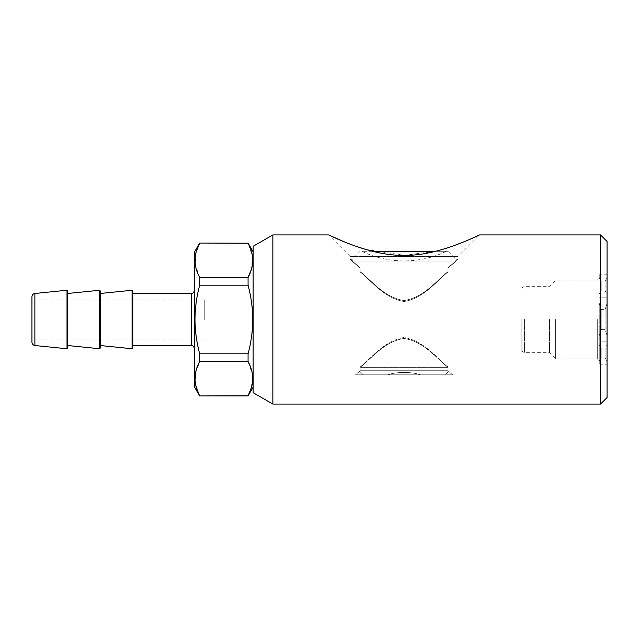 <?xml version="1.0" encoding="UTF-8"?>
<svg xmlns="http://www.w3.org/2000/svg" width="639" height="639" viewBox="0 0 639 639"><rect width="100%" height="100%" fill="white"/><g stroke="black" fill="none" stroke-linecap="round" stroke-linejoin="round"><path stroke-width="0.48" stroke-dasharray="3.19 2.4" d="M31.95 296.712L31.95 342.288M204.768 319.5L204.768 299.987L204.768 319.5M253.14 246.311L253.14 392.689M196.277 369.781L195.27 382.913L199.664 395.813L248.068 395.94M248.068 285.194L248.068 277.494L199.664 277.494L199.664 285.194L248.068 285.194C251.111 296.496 252.677 307.934 252.764 319.5C252.661 331.202 251.095 342.64 248.068 353.806L248.068 361.506L252.461 374.406L251.454 387.538M194.591 251.838L194.591 387.162M248.068 353.806L199.664 353.806C196.644 342.64 195.079 331.202 194.967 319.5C195.055 307.934 196.62 296.496 199.664 285.194M199.664 353.806L199.664 361.506L248.068 361.506M132.784 290.905L132.784 345.523M132.784 319.5L132.784 348.095M100.259 319.5L100.259 293.477M67.734 293.477L67.734 348.127M344.764 242.045L355.036 245.967M365.5 249.378L404.072 255.32L435.566 251.295L447.987 251.295L456.014 259.322L458.067 259.322L458.067 256.399L350.076 256.399L458.067 256.399L479.538 234.928L463.299 242.077M442.076 249.545L453.259 245.911M600.548 234.928L600.548 404.072M272.861 234.928L272.861 404.072M404.072 301.48C383.943 298.237 371.019 280.289 360.156 272.03L360.156 268.18C346.929 256.598 346.929 256.598 360.156 268.18C346.929 256.598 346.929 256.598 360.156 268.18L360.156 272.03C370.908 280.194 383.935 298.237 404.072 301.48C424.2 298.237 437.124 280.289 447.987 272.03L447.987 267.837L455.799 261.055L404.072 261.055L455.799 261.055C456.078 258.747 456.078 258.747 455.799 261.055C456.078 258.747 456.078 258.747 455.799 261.055L447.987 267.837L447.987 271.663C437.3 279.738 424.2 297.582 404 300.53C383.927 297.502 370.724 279.65 360.156 271.663C370.836 279.738 383.911 297.518 404.072 300.53C424.184 297.55 437.316 279.754 447.987 271.663L447.987 268.18C461.222 256.598 461.222 256.598 447.987 268.18C461.222 256.598 461.222 256.598 447.987 268.18L447.987 272.03C437.236 280.194 424.208 298.237 404.072 301.48M372.577 251.295L447.987 251.295M352.345 261.055L404.072 261.055L352.345 261.055L360.156 267.837L360.156 271.663L360.156 267.837L352.345 261.055C352.073 258.747 352.073 258.747 352.345 261.055C352.073 258.747 352.073 258.747 352.345 261.055M446.357 251.295A97.583 97.583 0 0 1 361.786 251.295L446.357 251.295L361.786 251.295M607.05 241.43L607.05 397.57M599.246 303.301L601.195 309.38L605.101 309.38L605.101 319.5L605.101 309.38L607.05 303.301L605.101 309.38L601.195 309.38L601.195 329.62L601.195 309.38L599.246 303.301L599.246 335.699L599.246 303.301M607.05 303.301L607.05 341.849L607.05 303.301M524.427 319.5L524.427 352.68L524.427 319.5M521.176 319.5L521.176 350.803L521.176 319.5M549.476 319.5L549.476 352.68L549.476 319.5M555.658 319.5L555.658 358.862L555.658 319.5M597.289 319.5L597.289 358.862L597.289 319.5M599.246 319.5L599.246 360.811L599.246 319.5M599.246 364.198L599.246 344.924L599.246 364.198L607.05 364.198L607.05 361.123L607.05 364.198M599.246 344.924L599.246 335.699L599.246 344.924L601.195 347.959L605.101 347.959L607.05 344.924L607.05 341.849L607.05 361.123L607.05 344.924L605.101 347.959L605.101 358.08L605.101 347.959L601.195 347.959L601.195 358.08L601.195 347.959L599.246 344.924M599.246 277.877L599.246 274.802L599.246 277.877L601.195 280.92L601.195 291.041L605.101 291.041L607.05 294.076L607.05 274.802L607.05 294.076L605.101 291.041L605.101 280.92L605.101 291.041L601.195 291.041L601.195 280.92L605.101 280.92L607.05 277.877L605.101 280.92L601.195 280.92L599.246 277.877M605.101 329.62L605.101 319.5L605.101 329.62L607.05 335.699L605.101 329.62L601.195 329.62L605.101 329.62M607.05 361.123L605.101 358.08L607.05 361.123M605.101 358.08L601.195 358.08L605.101 358.08M599.246 294.076L601.195 291.041L599.246 294.076M601.195 329.62L599.246 335.699L601.195 329.62M601.195 358.08L599.246 361.123L601.195 358.08M607.05 297.151L599.246 297.151L607.05 297.151M607.05 341.849L599.246 341.849L607.05 341.849M607.05 274.802L599.246 274.802M199.664 243.06L248.068 243.187L252.453 256.007L251.502 269.059M199.664 277.494L195.27 264.594L196.277 251.462M404.072 338.47C383.919 341.474 370.9 359.198 360.156 367.337L447.987 367.337C437.38 359.31 424.224 341.466 404.072 338.47M360.156 367.337L360.156 371.874L363.264 374.797L355.572 374.797L452.572 374.797L444.88 374.797L447.987 371.874L447.987 374.797L452.572 374.797L355.572 374.797L360.156 370.82L360.156 374.797L447.987 374.797L447.987 367.345L360.156 367.345C370.764 359.31 383.895 341.514 404.024 338.47C424.2 341.434 437.236 359.198 447.987 367.337L447.987 370.82L452.572 374.797L447.987 370.82L447.987 374.797L447.987 366.97L447.987 370.724L360.156 370.724L447.987 370.724L447.987 371.874L444.88 374.797L363.264 374.797L360.156 371.874L360.156 374.797L360.156 366.97C370.908 358.806 383.935 340.763 404.072 337.52C424.2 340.763 437.124 358.711 447.987 366.97C437.244 358.806 424.224 340.795 404.112 337.52C383.959 340.731 371.027 358.711 360.156 366.97L360.156 370.82L355.572 374.797L360.156 374.797L360.156 367.345M420.334 374.797L387.809 374.797C392.042 373.376 397.466 372.561 404.072 372.353C410.693 372.561 416.117 373.376 420.334 374.797L387.809 374.797L420.334 374.797C412.674 371.69 395.501 371.69 387.809 374.797L420.334 374.797M191.341 293.477L191.341 345.523M132.073 290.258L132.073 348.742M99.54 290.258L99.54 348.742M67.015 290.226L67.015 348.774M34.873 293.477L34.873 345.523M204.768 299.987L31.95 299.987M360.156 251.295L352.129 259.322L350.076 259.322L350.076 256.399L328.606 234.928M521.176 350.803L524.427 352.68L549.476 352.68L555.658 358.862L597.289 358.862L599.246 360.811M521.176 288.197L524.427 286.32L549.476 286.32L555.658 280.138L597.289 280.138L599.246 278.189M204.768 339.013L31.95 339.013"/><path stroke-width="0.96" d="M253.14 387.162L248.068 395.813C254.258 384.43 254.258 372.992 248.068 361.506L248.068 353.806C251.095 342.64 252.661 331.202 252.764 319.5C252.677 307.934 251.111 296.496 248.068 285.194L199.664 285.194L199.664 277.494L248.068 277.494C254.258 266.12 254.258 254.681 248.068 243.187L199.664 243.06L248.068 243.187M251.454 387.538L248.068 395.813L199.664 395.94L194.591 387.162L194.591 251.838L199.664 243.06M196.277 369.781L199.664 361.506C193.473 372.88 193.473 384.319 199.664 395.813M248.068 361.506L199.664 361.506L199.664 353.806L248.068 353.806M199.664 285.194C196.62 296.496 195.055 307.934 194.967 319.5C195.079 331.202 196.644 342.64 199.664 353.806M194.591 290.226C193.617 292.822 192.539 293.908 191.341 293.477L191.341 345.523L132.784 345.523L132.784 290.905L132.073 290.258L132.073 348.742L132.784 348.095L132.784 319.5M67.734 345.523L99.54 348.742L100.259 348.095L100.259 290.905L100.259 293.477L132.073 290.258M100.259 348.095L100.259 319.5M34.873 345.523C33.092 345.204 32.118 344.125 31.95 342.288L31.95 296.712C32.118 294.875 33.092 293.796 34.873 293.477L34.873 345.523L67.015 348.774L67.734 348.127L67.734 290.873L67.734 293.477L99.54 290.258L100.259 290.905M404.072 255.32C370.324 256.239 331.002 235.791 328.606 234.928C331.05 235.847 370.572 256.279 404.072 255.32C437.819 256.239 477.157 235.783 479.538 234.928C477.093 235.847 437.611 256.263 404.072 255.32M272.861 234.928L253.14 246.311L253.14 392.689L272.861 404.072L272.861 234.928L328.606 234.928L344.764 242.045M355.036 245.967L365.5 249.378M372.577 251.295L435.574 251.295L442.076 249.545M453.259 245.911L463.299 242.077M600.548 234.928L607.05 241.43L607.05 397.57L600.548 404.072L600.548 234.928L479.538 234.928M248.068 285.194L248.068 277.494L251.502 269.059M196.277 251.462L199.664 243.187C193.473 254.57 193.473 266.008 199.664 277.494M99.54 348.742L99.54 290.258M67.015 348.774L67.015 290.226L67.734 290.873M100.259 345.523L132.073 348.742M600.548 404.072L272.861 404.072M248.068 395.94L199.664 395.94M34.873 293.477L67.015 290.226M191.341 293.477L132.784 293.477M191.341 345.523C192.539 345.092 193.617 346.178 194.591 348.774M253.14 251.838L248.068 243.06"/></g></svg>
